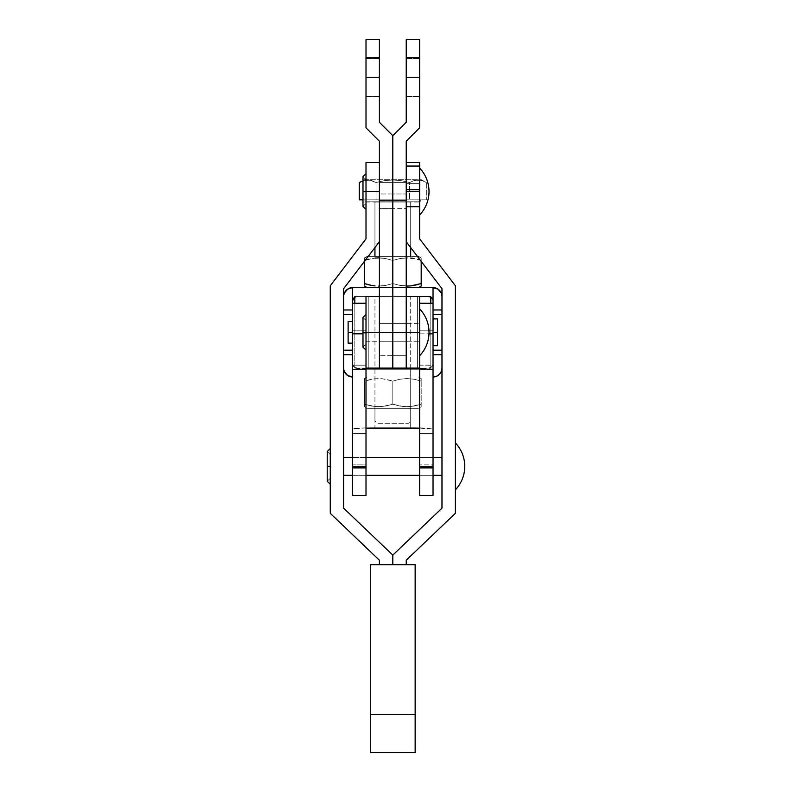 <?xml version="1.0" encoding="UTF-8"?>
<svg xmlns="http://www.w3.org/2000/svg" width="792" height="792" viewBox="0 0 792 792"><rect width="100%" height="100%" fill="white"/><g stroke="black" fill="none" stroke-linecap="round" stroke-linejoin="round"><path stroke-width="0.59" stroke-dasharray="3.96 2.97" d="M406.227 182.605L379.408 182.605L379.408 200.485L406.227 200.485L406.227 182.605L406.227 241.728L406.227 162.499L406.227 241.709L406.227 191.535L419.631 191.535L406.227 191.535L406.227 162.499L406.227 200.485L379.408 200.485L379.408 191.545L366.003 191.555L366.003 203.386L366.003 191.545L362.983 191.545L366.003 191.545L366.003 238.877L330.254 285.803L330.254 513.315L330.254 285.803L366.003 238.877L366.003 179.705L366.003 203.386L366.003 191.545L362.983 191.545L366.003 191.545L366.003 179.705L366.003 191.545L362.983 191.545L366.003 191.545L366.003 162.499L366.003 209.425L366.003 173.666L366.003 191.545L379.408 191.555L379.408 162.499L379.408 241.709L379.408 182.605L379.408 200.485L379.408 182.605L406.227 182.605L406.227 200.485L379.408 200.485L379.408 182.605L406.227 182.605L379.408 182.605L379.408 200.485L379.408 182.605L379.408 200.485L406.227 200.485L406.227 182.605M433.036 457.449L419.631 457.449L433.036 457.449L433.036 466.389L433.036 457.449L419.631 457.449L419.631 466.389L433.036 466.389L419.631 466.389L419.631 457.449M366.003 457.449L352.598 457.449L366.003 457.449L366.003 466.389L352.598 466.389L352.598 457.449L352.598 466.389L366.003 466.389L366.003 457.449L352.598 457.449M441.976 475.329L441.976 457.449L441.976 475.329M352.598 475.329L366.003 475.329L352.598 475.329L352.598 457.618L352.598 466.389L366.003 466.389L366.003 457.618L366.003 475.329L366.003 466.389L352.598 466.389L352.598 475.329L366.003 475.329L366.003 466.389L366.003 475.329M419.631 475.329L433.036 475.329L419.631 475.329L419.631 457.618L419.631 475.15L419.631 466.389L433.036 466.389L433.036 475.329L433.036 457.618L433.036 466.389L419.631 466.389L419.631 475.329L433.036 475.329L433.036 466.389L433.036 475.329M343.659 457.449L343.659 475.329L343.659 457.449M419.631 215.008L419.631 168.082L419.631 191.545L406.227 191.555L419.631 191.555L419.631 162.499L419.631 215.008M330.254 466.389L330.254 478.229L330.254 466.389L327.235 466.389L330.254 466.389L330.254 484.258L330.254 466.389L327.235 466.389L330.254 466.389L330.254 454.539L330.254 466.389L327.235 466.389L330.254 466.389L330.254 448.51L330.254 466.389M455.38 489.852L455.38 442.926L455.38 489.852M370.468 564.716L415.156 564.716L370.468 564.716L370.468 714.424L415.156 714.424L415.156 752.4L415.156 564.686L415.156 714.424L370.468 714.424L370.468 564.686M392.812 564.716L406.227 564.696L379.408 564.716L406.227 564.716L406.227 560.221L406.227 564.716L392.812 564.716L392.812 555.093L392.812 564.716L379.408 564.716L392.812 564.696M370.468 752.4L370.468 714.424L370.468 752.4M455.38 513.315L455.38 285.803L419.631 238.877L419.631 191.555L419.631 238.877L455.38 285.783L455.38 513.315M441.976 288.654L441.976 508.187L392.812 555.113L343.659 508.187L343.659 288.635L343.659 508.187L392.812 555.113L441.976 508.187L441.976 288.654M419.631 206.692L419.631 166.053L419.631 191.535L419.631 166.053L419.631 183.348L406.227 183.348L406.227 166.053L406.227 206.692L406.227 183.348L419.631 183.348L419.631 206.692M433.036 332.313L437.501 332.313L437.501 345.728L437.501 332.313L433.036 332.313L433.036 345.728L433.036 332.313M366.419 368.359L352.598 369.418L352.598 365.181L366.003 365.181L366.003 330.818L352.598 330.818L366.003 330.818L366.003 303.267L366.003 333.818L362.983 333.818L366.003 333.818L366.003 368.072L366.003 296.564L366.003 368.072L366.003 317.443L366.003 332.313L419.631 332.313L366.003 332.313L366.003 341.253L366.003 323.383L366.003 332.313L366.003 323.383L366.003 332.313L419.631 332.313L419.631 341.253L419.631 323.383L419.631 341.253L419.631 332.313L366.003 332.313L366.003 323.383L366.003 332.313L406.227 332.313L379.408 332.313L379.408 341.253L379.408 332.313L366.003 332.313L366.003 344.164L366.003 332.313L362.983 332.313L366.003 332.313L366.003 350.193L366.003 332.313L362.983 332.313L366.003 332.313L366.003 320.473L366.003 332.313L362.983 332.313L366.003 332.313L366.003 314.444L366.003 344.164L366.003 303.306L366.003 428.442L366.003 365.181L352.598 365.181L352.598 287.625L433.036 287.625L433.036 301.029M352.598 332.313L352.598 343.154L352.598 321.483L352.598 343.154L352.598 321.483L352.598 332.313L348.124 332.313L352.598 332.313M348.124 343.154L348.124 332.313L348.124 343.154M352.598 495.396L352.598 428.918L366.003 427.848L366.003 428.442L366.003 427.848L370.735 427.779L370.735 428.442L370.735 427.779A22.344 1.148 0 0 1 374.943 427.759L374.943 368.27L374.943 427.759L410.692 427.759L410.692 368.27L410.692 427.759L374.943 427.759A22.344 1.148 0 0 0 370.735 427.779L370.527 428.442L370.527 427.779L366.003 427.848L366.003 495.396M419.631 369.418L433.036 369.418L419.631 369.418L433.036 369.418L433.036 365.181L419.631 365.181L419.631 330.818L433.036 330.818L433.036 303.267L433.036 309.969L441.976 309.969L441.976 296.564L441.976 314.444L441.976 296.564L441.976 309.969L433.036 309.969L433.036 310.84L433.036 301.039L433.036 365.181L419.631 365.181L419.631 369.418L419.631 296.564L419.631 368.072L419.631 333.818L428.977 333.818L419.631 333.818L419.631 303.267L419.631 330.818L433.036 330.818L433.036 495.396M419.631 495.396L419.631 427.848L419.631 428.442L419.631 427.848L415.147 427.779L415.147 428.442L414.899 427.779L414.899 428.442L414.899 427.779A22.344 1.148 0 0 0 410.692 427.759A22.344 1.148 0 0 1 414.899 427.779L433.036 428.908L419.631 428.908L419.631 433.6L433.036 433.6L433.036 428.908L419.631 428.908L419.631 427.858A22.344 1.148 0 0 1 433.036 428.908L433.036 369.418L419.215 368.359M419.631 495.436L419.631 433.6L433.036 433.6L433.036 464.884L419.631 464.884L433.036 464.884L433.036 495.436M432.868 299.802L431.373 297.554L428.571 296.564L360.409 296.564L392.812 296.564L392.812 368.072L392.812 208.385L392.812 355.351L379.408 355.351L392.812 355.351L392.812 208.385L392.812 355.351L406.227 355.351L406.227 208.385L392.812 208.385L392.812 197.881L392.812 208.385L406.227 208.385L406.227 193.99L392.812 193.99L392.812 208.385L379.408 208.385L379.408 355.351L379.408 208.385L392.812 208.385L392.812 135.68L392.812 193.99L392.812 135.68L406.227 122.275L406.227 39.6L419.631 39.6L419.631 127.829L406.227 141.233L419.631 127.829L419.631 57.479L406.227 57.479L406.227 122.275L392.812 135.68L379.408 122.275L379.408 57.479L366.003 57.479L366.003 39.6L366.003 127.829L379.408 141.233L379.408 208.385L379.408 193.99L392.812 193.99L392.812 135.68L379.408 122.275L379.408 39.6L366.003 39.6L379.408 39.6L379.408 57.479L366.003 57.479L366.003 127.829L379.408 141.233L379.408 193.99L406.227 193.99L406.227 141.233L406.227 368.072L417.394 368.072L417.394 296.564L417.394 368.072L417.394 296.564L417.394 368.072L357.063 368.072L428.571 368.072L406.227 368.072L406.227 296.564L406.227 368.072L417.394 368.072L392.812 368.072L392.812 296.564L354.826 296.564L354.826 368.072L354.826 303.267L354.826 368.072L392.812 368.072L354.826 368.072L366.003 368.072L354.826 368.072L354.826 296.564L392.812 296.564L392.812 368.072L368.24 368.072L368.24 296.564L430.798 296.564L430.798 368.072L392.812 368.072L392.812 296.564L428.571 296.564L357.063 296.564L360.409 296.564L357.063 296.564L354.262 297.554L352.598 301.039L352.598 428.918A22.344 1.148 0 0 1 366.003 427.858L366.003 428.908L352.598 428.908L352.598 433.6L366.003 433.6L366.003 428.908L352.598 428.908L352.598 369.418L366.003 369.418L352.598 369.418A22.344 1.148 180 0 1 366.003 368.369M366.003 433.6L366.003 464.884L352.598 464.884L352.598 433.6L366.003 433.6M352.598 495.436L352.598 464.884L366.003 464.884L366.003 495.436M352.598 369.418L366.003 369.418M433.036 369.418L433.036 369.418A22.344 1.148 180 0 0 419.631 368.369M348.124 321.483L348.124 332.313L348.124 321.483M419.631 332.313L419.631 323.383L419.631 332.313L406.227 332.313L406.227 341.253L406.227 323.383L406.227 332.313L419.631 332.313L419.631 308.85L419.631 341.253L419.631 332.313L406.227 332.313L406.227 341.253L406.227 323.383L406.227 332.313L419.631 332.313L419.631 341.253L419.631 332.313M437.501 318.909L437.501 332.313L437.501 318.909M379.408 332.313L379.408 296.564L368.24 296.564L379.408 296.564L379.408 368.072L379.408 296.564L379.408 341.253L379.408 323.383L379.408 332.313L366.003 332.313L366.003 350.193L366.003 323.383L366.003 332.313L379.408 332.313L379.408 341.253L379.408 323.383L379.408 332.313L406.227 332.313L406.227 341.253L406.227 332.313L379.408 332.313L379.408 341.253L379.408 323.383L406.227 323.383L406.227 341.253L379.408 341.253L379.408 332.313M419.631 355.776L419.631 308.85L419.631 355.776M406.227 296.564L406.227 341.253L406.227 296.564M353.173 298.841L354.895 297.129L357.063 296.564L410.692 296.564L374.943 296.564L374.943 368.072L410.692 368.072L410.692 296.564L392.812 296.564L430.798 296.564L430.798 368.072L419.631 368.072L430.798 368.072L430.798 303.267L430.798 368.072L357.063 368.072L379.408 368.072L379.408 355.351L379.408 368.032M431.947 298.119L428.571 296.564L368.24 296.564L368.24 368.072L368.24 296.564L368.24 368.072L379.408 368.072M366.003 317.453L366.003 314.444L366.003 317.453M366.003 332.313L366.003 341.253L366.003 332.313M382.249 285.902L378.655 286.08L385.793 285.397L392.812 283.546L385.803 285.397L378.596 286.08L382.219 285.902M409.424 286.001L399.821 285.397L392.812 283.546L385.803 285.397L392.812 283.546L399.841 285.397L407.029 286.08L399.841 285.397L392.812 283.546L392.812 260.429L399.821 258.578L406.979 257.895L399.821 258.578L392.812 260.429L385.803 258.578L392.812 260.429L392.812 283.546L399.821 285.397L409.563 285.991M367.122 287.625L418.513 287.625L367.122 287.625M418.651 284.328L410.593 285.902L421.195 283.546L421.195 260.429L420.235 260.113L421.195 260.429L421.195 257.895L417.364 256.341M382.219 258.063L378.655 257.895L385.803 258.578L392.812 260.429L385.803 258.578L378.596 257.895L382.219 258.063M368.27 256.341L364.439 257.895L364.439 260.429L365.399 260.113L364.439 260.429L364.439 283.546L364.439 260.429L365.399 260.113M406.227 256.341L379.408 256.341M420.75 201.158L364.884 201.158L420.75 201.158L420.75 199.812L364.884 199.812L364.884 201.158L364.884 199.812L420.75 199.812L365.419 199.812L420.75 199.812L420.75 201.158L364.884 201.158L420.75 201.158M365.775 202.049L419.849 202.049L365.775 202.049M359.281 182.556L363.429 180.665L367.646 179.962L371.893 180.665L376.042 182.556L384.368 180.655L392.822 179.962L401.336 180.665L409.583 182.556L409.583 199.812L376.042 199.812L376.042 182.556L384.368 180.655L392.822 179.962L401.336 180.665L409.583 182.556L415.83 180.14L422.205 180.665L426.353 182.556L426.353 199.812L409.583 199.812L409.583 182.556L413.731 180.665L417.958 179.962L422.205 180.665L426.353 182.556L422.215 180.665L417.988 179.962L413.741 180.665L409.583 182.556L409.583 199.812L409.583 182.556L401.336 180.665L392.822 179.962L384.368 180.655L376.042 182.556L376.042 199.812L376.042 182.556L369.805 180.14L362.983 180.814L369.785 180.14L376.042 182.556L376.042 199.812L426.353 199.812L359.271 199.812L426.353 199.812L426.353 182.556L421.413 179.705L364.211 179.705L362.983 180.418L364.211 179.705L421.413 179.705L426.353 182.556L422.215 180.665L417.988 179.962L413.741 180.665L409.583 182.556L401.336 180.665L392.822 179.962L384.368 180.655L376.042 182.556L371.903 180.665L367.676 179.962L361.34 181.477M374.943 202.049L374.943 247.589L374.943 202.049L410.692 202.049L374.943 202.049M410.692 247.589L410.692 202.049L410.692 247.589M374.943 256.341L410.692 256.341L374.943 256.341M374.943 408.286L374.943 421.027L410.692 421.027L410.692 408.286L374.943 408.286L418.513 408.286L421.195 406.742L421.195 404.207L414.186 406.058L407.029 406.742L399.841 406.058L392.812 404.207L382.249 406.563L375.042 406.563L364.439 404.207L364.439 406.742L367.122 408.286L418.513 408.286L367.122 408.286L364.439 406.742L364.439 404.207L371.448 406.058L378.596 406.742L385.793 406.058L392.812 404.207L392.812 381.091L399.821 379.239L406.979 378.556L414.167 379.239L421.195 381.091L421.195 378.556L418.513 377.012L367.122 377.012L364.439 378.556L364.439 381.091L371.448 379.239L378.596 378.556L385.793 379.239L392.812 381.091L385.803 379.239L378.655 378.556L371.468 379.239L364.439 381.091L364.439 404.207L364.439 381.091L375.002 378.734L382.219 378.725L392.812 381.091L392.812 404.207L399.821 406.058L406.979 406.742L414.167 406.058L421.195 404.207L421.195 381.091L414.186 379.239L407.029 378.556L399.841 379.239L392.812 381.091L399.821 379.239L406.979 378.556L414.167 379.239L421.195 381.091L421.195 378.556L421.195 406.048L421.195 404.207L414.186 406.058L407.029 406.742L399.841 406.058L392.812 404.207L392.812 381.091L392.812 404.207L385.803 406.058L378.655 406.742L371.468 406.058L364.439 404.207L364.439 378.556L364.439 406.742L364.439 404.207L371.448 406.058L378.596 406.742L385.793 406.058L392.812 404.207L403.385 406.563L410.593 406.563L421.195 404.207L421.195 406.742L418.513 408.286L374.943 408.286L410.692 408.286L410.692 421.027L374.943 421.027L377.17 423.265L408.454 423.265L410.692 421.027L408.454 423.265L377.17 423.265L408.157 423.265L377.17 423.265L374.943 421.027L410.692 421.027L374.943 421.027L374.943 408.286M364.439 378.734L367.122 377.012L418.513 377.012L421.195 378.556L421.195 381.091L414.186 379.239L407.029 378.556L399.841 379.239L392.812 381.091L382.249 378.734L375.042 378.725L364.439 381.091L364.439 378.734M367.122 408.286L387.803 408.286L367.122 408.286M410.692 202.049L375.279 202.049L410.692 202.049M376.042 199.812L362.983 199.812L376.042 199.812M364.211 179.705L421.413 179.705L364.211 179.705M366.983 259.637L375.042 258.063L364.439 260.429L364.439 257.895L364.439 261.38L364.439 257.895L367.122 256.341L418.513 256.341L421.195 257.895L421.195 286.08M373.002 285.655L373.735 285.754M412.632 258.321L411.899 258.212M407.029 257.895L399.841 258.578L392.812 260.429L399.841 258.578L407.029 257.895M421.195 261.38L421.195 260.429L421.195 261.38M420.235 260.113L421.195 260.429L420.235 260.113M418.691 259.647L417.701 259.38M418.513 256.341L416.552 256.341L418.513 256.341M407.088 256.341L416.552 256.341M369.072 256.341L378.536 256.341M421.195 283.546L421.195 285.902M366.943 284.318L367.924 284.595M389.327 296.564L374.943 296.564L389.327 296.564M406.227 287.625L392.812 287.625L406.227 287.625M345.163 291.605L347.629 289.13L352.598 287.625L433.036 287.625L438.006 289.13M430.056 296.822L431.373 297.554L430.056 296.822M433.036 310.84L433.036 314.444L433.036 310.84M433.036 301.039L433.036 287.625A8.94 8.94 0 0 1 441.976 296.564M441.293 293.149L441.807 294.822M433.036 314.444L441.976 314.444L433.036 314.444L433.036 309.969L433.036 314.444M352.598 309.969L343.659 309.969L343.659 296.564L343.659 314.444L343.659 296.564L343.659 309.969L352.598 309.969L352.598 314.444L343.659 314.444L343.659 309.969L343.659 314.444L352.598 314.444L352.598 309.969M343.827 294.822L344.342 293.149M343.659 296.564A8.94 8.94 0 0 1 352.598 287.625L352.598 301.029M356.301 296.634L357.063 296.564L356.301 296.634M354.895 297.129L355.578 296.822L354.895 297.129M441.976 309.969L441.976 314.444L441.976 309.969M374.943 296.564L410.692 296.564L410.692 368.072L374.943 368.072L374.943 296.564M397.98 368.072L382.546 368.072M410.692 368.072L396.307 368.072L410.692 368.072M440.471 373.032L436.461 376.329L433.036 377.012L352.598 377.012L433.036 377.012L352.598 377.012L352.598 363.597L353.678 366.518L357.063 368.072L353.678 366.518L352.598 363.597L352.598 377.012L433.036 377.012L433.036 353.786L433.036 354.658L441.976 354.658L441.976 368.072L441.976 350.193L441.976 368.072L441.976 354.658L433.036 354.658L433.036 377.012A8.94 8.94 0 0 0 441.976 368.072M418.513 377.012L367.122 377.012L418.513 377.012M432.462 365.795L432.868 364.835L431.373 367.082L428.571 368.072L431.373 367.082L432.868 364.835L432.462 365.795M343.659 368.072A8.94 8.94 0 0 0 352.598 377.012L352.598 354.658L343.659 354.658L343.659 368.072L343.659 350.193L343.659 368.072L343.659 354.658L352.598 354.658L352.598 363.597L352.598 350.193L352.598 377.012L347.629 375.497M344.342 371.488L343.827 369.815M352.598 350.193L343.659 350.193L352.598 350.193L352.598 354.658L352.598 350.193M433.036 350.193L433.036 353.786L433.036 350.193L441.976 350.193L441.976 354.658L441.976 350.193L433.036 350.193L433.036 354.658L433.036 350.193M441.807 369.815L441.293 371.488M356.301 368.003L357.063 368.072L356.301 368.003M354.895 367.508L354.262 367.082L354.895 367.508M353.678 366.518L353.173 365.795L353.678 366.518M352.767 364.835L352.598 363.597L352.767 364.835M433.036 363.597L432.868 364.835L433.036 363.597M343.659 354.658L343.659 350.193L343.659 354.658M392.812 321.522L392.812 343.114L392.812 321.522M406.227 77.586L406.227 58.588L406.227 77.586L419.631 77.586L406.227 77.586L406.227 58.588L406.227 77.586L419.631 77.586L419.631 58.588L419.631 77.586L406.227 77.586L406.227 58.588L406.227 96.575L406.227 58.588L406.227 96.575L406.227 77.586L419.631 77.586L419.631 58.588L419.631 96.575L419.631 58.588L419.631 96.575L419.631 77.586L406.227 77.586L406.227 96.575L406.227 77.586L419.631 77.586L419.631 96.575L419.631 77.586L406.227 77.586L406.227 96.575L406.227 77.586M379.408 77.586L379.408 58.588L379.408 77.586L366.003 77.586L379.408 77.586L379.408 58.588L379.408 77.586L366.003 77.586L366.003 58.588L366.003 77.586L379.408 77.586L366.003 77.586L366.003 58.588L366.003 77.586L379.408 77.586L379.408 96.575L379.408 77.586L366.003 77.586L366.003 96.575L366.003 77.586L379.408 77.586L379.408 96.575L379.408 58.588L379.408 77.586M392.812 180.754L392.812 202.336L392.812 180.754M366.003 77.586L366.003 58.588L366.003 77.586M379.408 323.383L379.408 341.253L406.227 341.253L406.227 323.383L406.227 330.571L406.227 323.383L379.408 323.383L419.631 323.383L379.408 323.383M406.227 368.032L406.227 355.351L392.812 355.351L392.812 368.072M392.812 355.351L392.812 368.032L392.812 355.351M419.631 77.586L419.631 96.575L419.631 77.586M419.631 57.479L406.227 57.479L406.227 39.6L419.631 39.6L419.631 57.479M406.227 166.053L406.227 206.692L406.227 166.053M366.003 203.386L362.983 206.405L362.983 176.685L366.003 179.705M330.254 478.229L327.235 481.249L327.235 451.529L330.254 454.539M366.003 341.253L419.631 341.253L366.003 341.253M366.003 344.164L362.983 347.173L362.983 317.453L366.003 320.473M406.227 58.588L419.631 58.588L406.227 58.588M379.408 58.588L366.003 58.588L379.408 58.588M379.408 96.575L366.003 96.575L379.408 96.575M406.227 96.575L419.631 96.575L406.227 96.575"/><path stroke-width="1.19" d="M441.976 457.449L433.036 457.449L441.976 457.449M419.631 457.449L366.003 457.449L419.631 457.449M352.598 457.449L343.659 457.449L352.598 457.449M343.659 475.329L352.598 475.329L343.659 475.329M366.003 475.329L419.631 475.329L366.003 475.329M433.036 475.329L441.976 475.329L433.036 475.329M429.017 191.545C428.898 200.564 425.769 208.385 419.631 215.008A34.016 34.016 0 0 0 419.631 168.082C425.769 174.705 428.898 182.516 429.017 191.545M366.003 191.545L362.983 191.545L366.003 191.545M330.254 466.389L327.235 466.389L330.254 466.389M464.765 466.389C464.647 475.408 461.518 483.229 455.38 489.852A34.016 34.016 0 0 0 455.38 442.926C461.518 449.539 464.647 457.36 464.765 466.389M415.156 564.686L370.468 564.686L415.156 564.686L415.156 714.404L370.468 714.404L370.468 752.4L370.468 564.686L370.468 714.404L415.156 714.404L415.156 752.4L415.156 564.686M406.227 560.241L455.38 513.315L455.38 285.783L419.631 238.857L419.631 206.692L419.631 238.857L455.38 285.783L455.38 513.315L406.227 560.221L406.227 564.686L406.227 560.221M406.227 241.728L441.976 288.654L441.976 508.177L392.812 555.093L392.812 564.686L392.812 555.093L392.812 564.686L392.812 555.093L343.659 508.177L343.659 288.635L379.408 241.709L343.659 288.654L343.659 508.177L392.812 555.093L441.976 508.177L441.976 288.635L406.227 241.709M330.254 513.315L379.408 560.241L379.408 564.686L379.408 560.221L330.254 513.315L330.254 285.783L330.254 513.305M379.408 191.535L366.003 191.535L366.003 238.857L330.254 285.783L366.003 238.857L366.003 191.535L379.408 191.535M419.631 162.499L419.631 166.053L419.631 162.499L406.227 162.499M366.003 162.499L366.003 191.535L366.003 162.499L379.408 162.499M437.501 332.313L433.036 332.313L437.501 332.313L437.501 318.909L437.501 345.728L437.501 332.313M352.598 332.313L348.124 332.313L348.124 343.154L348.124 321.483L348.124 332.313L352.598 332.313M410.692 368.27L366.003 368.369A22.344 1.148 180 0 1 374.943 368.27L410.692 368.27A22.344 1.148 180 0 1 419.631 368.369L410.692 368.27M419.631 428.442L415.147 428.442A4.465 4.465 180 0 0 414.899 428.442L370.735 428.442A4.465 4.465 180 0 0 370.527 428.442L366.003 428.442L370.527 428.442A4.465 4.465 -0 0 1 370.735 428.442L414.899 428.442A4.465 4.465 -0 0 1 415.147 428.442L419.631 428.442L419.631 368.953L419.631 428.442M366.003 368.953L419.631 368.953L366.003 368.953M366.003 495.396L366.003 368.072L379.408 368.072L379.408 332.313L362.983 332.313L366.003 332.313L366.003 296.564L379.408 296.564L366.003 296.564L366.003 332.313L392.812 332.313L392.812 368.072L392.812 332.313L406.227 332.313L406.227 367.379L406.227 332.313L419.631 332.313L406.227 332.313L406.227 368.072L419.631 368.072L419.631 495.396M433.036 495.396L433.036 287.625L406.227 287.625L433.036 287.625L433.036 303.267L419.631 303.267M406.227 368.032L406.227 367.379L406.227 368.072L419.631 368.072L419.631 332.313L419.631 467.884L433.036 467.884L419.631 467.884L419.631 495.436L433.036 495.436L433.036 333.818L428.977 333.818L433.036 333.818L433.036 303.267M379.408 368.032L379.408 141.233L366.003 127.829L366.003 39.6L379.408 39.6L366.003 39.6L366.003 57.479L379.408 57.479L379.408 122.275L392.812 135.68L392.812 368.032L392.812 332.313L406.227 332.313L406.227 141.233L406.227 368.072L366.003 368.072L366.003 332.313L366.003 467.884L352.598 467.884L352.598 495.436L366.003 495.436L366.003 467.884L352.598 467.884L352.598 333.818L362.983 333.818L352.598 333.818L352.598 287.625L379.408 287.625L352.598 287.625L352.598 495.396M429.017 332.313C428.898 341.342 425.769 349.163 419.631 355.776A34.016 34.016 0 0 0 419.631 308.85C425.769 315.473 428.898 323.294 429.017 332.313M419.631 296.564L406.227 296.564L430.798 296.564L419.631 296.564L419.631 332.313L419.631 296.564M430.798 296.564L430.798 303.267L430.798 296.564M354.826 296.564L354.826 303.267L354.826 296.564M364.439 286.08L367.122 287.625L364.439 285.902M364.439 284.595L364.439 283.546L364.439 284.595M367.933 284.595L371.458 285.397L364.439 283.546L364.439 261.38L364.439 283.546L366.943 284.318M375.042 285.902L371.458 285.397L375.042 285.902M379.408 286.07L378.655 286.08L379.408 286.07M407.029 286.08L410.632 285.902L407.029 286.08M421.195 283.546L421.195 261.38L421.195 286.08L418.513 287.625L421.195 286.08L421.195 283.546L410.632 285.902L417.146 284.744M417.701 259.38L418.691 259.647M410.593 258.063L414.176 258.578L410.593 258.063M406.227 257.905L407.029 257.895L406.227 257.905M378.596 257.895L375.002 258.073L378.596 257.895M417.364 256.341L418.018 256.341M367.617 256.341L368.27 256.341M359.271 182.556L363.419 180.665L359.271 182.556L359.271 199.812L359.271 182.556L361.34 181.487M374.943 247.589L374.943 256.341L374.943 247.589M410.692 256.341L410.692 247.589L410.692 256.341M362.983 199.812L359.271 199.812L362.983 199.812M373.735 285.754L373.002 285.655M411.899 258.212L412.632 258.321M392.812 283.546L392.812 260.429L392.812 283.546M366.983 259.637L365.399 260.113M368.488 259.232L367.933 259.38M352.598 301.039L353.678 298.119L355.578 296.822L354.262 297.554M431.373 297.554L432.462 298.841L430.056 296.822M432.868 299.802L431.947 298.119M438.006 289.13L441.293 293.149L438.006 289.13L433.036 287.625A8.94 8.94 0 0 1 441.976 296.564L441.807 294.822L441.976 296.564M433.036 309.969L441.976 309.969L433.036 309.969M441.807 294.822L441.293 293.149M441.976 314.444L433.036 314.444L441.976 314.444M343.659 296.564L343.827 294.822L343.659 296.564A8.94 8.94 0 0 1 352.598 287.625L347.629 289.13L344.342 293.149L345.163 291.605M343.659 309.969L352.598 309.969L343.659 309.969M344.342 293.149L343.827 294.822M343.659 314.444L352.598 314.444L343.659 314.444M352.767 299.802L353.173 298.841L352.767 299.802M406.227 368.072L382.546 368.072M392.812 368.072L397.98 368.072M347.629 375.497L344.342 371.488L347.629 375.497L352.598 377.012A8.94 8.94 0 0 1 343.659 368.072L343.827 369.815L343.659 368.072M352.598 354.658L343.659 354.658L352.598 354.658M343.827 369.815L344.342 371.488M343.659 350.193L352.598 350.193L343.659 350.193M441.976 368.072L441.807 369.815L441.976 368.072A8.94 8.94 0 0 1 433.036 377.012L436.461 376.329L439.352 374.388L441.293 371.488L440.471 373.032M441.976 354.658L433.036 354.658L441.976 354.658M441.293 371.488L441.807 369.815M441.976 350.193L433.036 350.193L441.976 350.193M379.408 57.479L379.408 39.6L379.408 57.479L366.003 57.479L366.003 127.829L379.408 141.233L379.408 332.313L392.812 332.313L392.812 135.68L379.408 122.275L379.408 57.479M392.812 332.313L392.812 135.68L392.812 332.313M406.227 141.233L419.631 127.829L419.631 57.479L406.227 57.479L406.227 122.275L392.812 135.68L406.227 122.275L406.227 57.479L419.631 57.479L419.631 39.6L406.227 39.6L406.227 57.479L406.227 39.6L419.631 39.6L419.631 127.829L406.227 141.233M419.631 166.053L406.227 166.053L419.631 166.053L419.631 189.694L406.227 189.694L419.631 189.694L419.631 206.692L406.227 206.692L419.631 206.692L419.631 166.053M366.003 209.425L362.983 206.405L362.983 176.685L366.003 173.666M330.254 484.258L327.235 481.249L327.235 451.529L330.254 448.51M415.156 752.4L370.468 752.4M433.036 345.728L437.501 345.728M352.598 343.154L348.124 343.154M352.598 303.267L366.003 303.267M352.598 321.483L348.124 321.483M433.036 318.909L437.501 318.909M366.003 350.193L362.983 347.173L362.983 317.453L366.003 314.444"/></g></svg>
